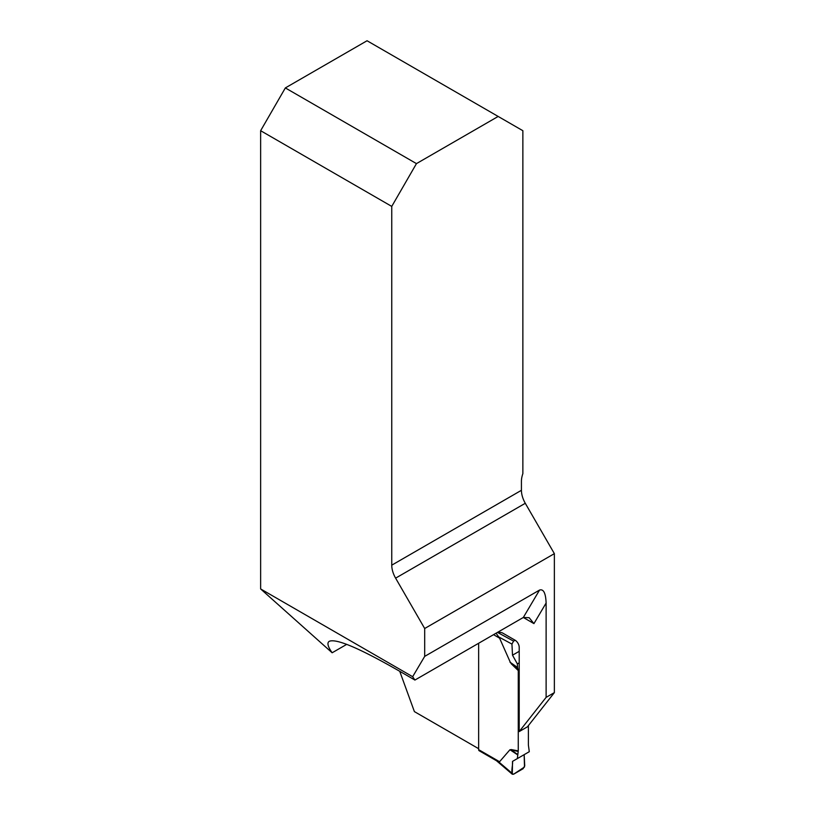 <?xml version="1.0" encoding="UTF-8"?>
<svg xmlns="http://www.w3.org/2000/svg" width="815" height="815" viewBox="0 0 815 815"><rect width="100%" height="100%" fill="white"/><g stroke="black" fill="none" stroke-linecap="round" stroke-linejoin="round"><path stroke-width="1.22" d="M399.737 671.295L414.397 711.607L478.649 748.7M346.721 644.359L332.143 652.774C327.783 646.601 326.835 642.77 329.291 641.303C336.238 638.359 359.558 648.261 399.238 671.01L414.916 680.056L523.312 617.475L529.149 617.699L533.937 623.607L546.121 603.019L546.121 697.365L519.206 731.575L519.206 647.344A5.817 3.362 -120 0 0 515.09 640.213L502.733 633.092A5.817 3.362 -120 0 0 501.194 632.542L497.863 632.175M546.121 697.365L554.363 692.618L554.363 553.65L525.288 503.283A18.633 10.758 60 0 1 521.427 490.304L521.427 481.39A18.633 10.758 -60 0 1 522.863 473.647L522.863 130.706L367.056 40.75L285.342 87.928L260.637 130.706L391.75 206.409L391.75 565.172A18.633 10.758 -120 0 0 395.611 578.151L424.686 628.508L424.686 656.381L539.54 590.07C543.534 588.776 545.724 593.096 546.121 603.019M554.363 692.618L527.437 726.817L519.206 731.575M554.363 553.65L424.686 628.508M332.143 652.774L260.637 588.939L260.637 130.706M260.637 588.939L412.655 676.705L424.686 656.381M285.342 87.928L416.455 163.621L498.169 116.443M391.75 206.409L416.455 163.621M414.916 680.056L412.655 676.705M478.649 643.259L478.649 749.657A2.333 1.345 120 0 0 479.139 750.717L497.079 761.078M478.649 749.657L499.575 761.73L509.956 749.729L511.158 750.085L510.567 749.688M512.513 761.383L524.157 754.659L524.738 765.764L523.098 768.728L513.582 774.219L512.299 774.25L512.513 761.383L517.352 758.592L518.259 750.88L511.219 749.556M518.259 750.88L518.259 670.572L511.219 663.756M493.544 634.661L499.575 638.145L510.567 662.88M528.385 725.615L528.385 745.032L529.292 751.695L517.352 758.592M499.575 761.73L496.967 760.915M499.575 638.145L496.05 633.214M511.942 773.16L498.322 761.516M518.197 751.399L511.158 750.085L517.586 754.384M515.121 640.233L513.582 641.12L511.942 644.084L512.513 655.189L517.352 663.899L517.586 667.831L511.158 663.298L518.197 670.113L517.586 667.831M511.942 644.084L498.322 636.709M519.206 662.829L517.352 663.899M512.513 655.189L519.206 651.328M513.582 641.12L497.466 632.399M524.157 754.659L512.513 761.383C513.134 765.265 510.109 773.741 513.582 774.219L524.493 767.017L524.157 754.659M533.937 623.607L523.312 617.475L539.54 590.07M525.288 503.283L395.611 578.151M391.75 565.172L521.427 490.304M517.535 754.792L509.956 749.729M517.535 667.485L509.956 662.137M496.437 760.69L512.299 774.25"/></g></svg>
